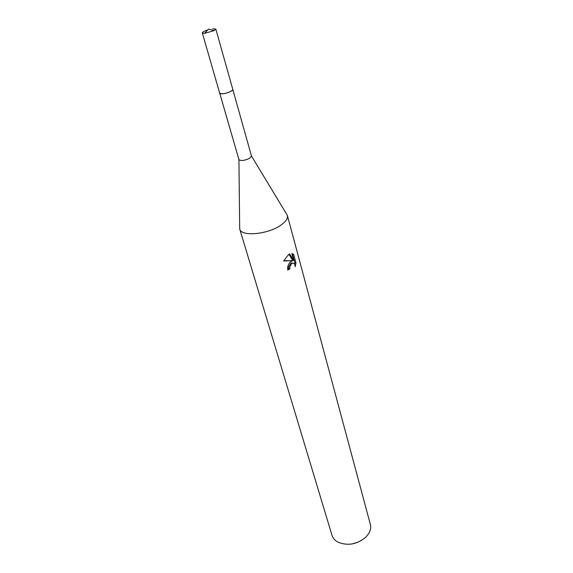 <?xml version="1.0" encoding="UTF-8"?>
<svg xmlns="http://www.w3.org/2000/svg" width="573" height="573" viewBox="0 0 573 573"><rect width="100%" height="100%" fill="white"/><g stroke="black" fill="none" stroke-linecap="round" stroke-linejoin="round"><path stroke-width="0.86" d="M220.168 93.564C222.84 94.115 226.335 93.42 230.654 91.487L232.617 90.018M219.738 93.241L238.92 159.602C240.853 161.113 244.392 160.691 249.527 158.334L251.475 156.021L232.81 89.517M239.672 226.865L239.729 229.042C240.989 236.785 267.448 234.565 280.534 225.368C285.755 221.78 288.04 218.485 287.381 215.469L286.278 213.586M290.554 261.854L292.624 260.665L283.635 261.002L288.541 254.541L289.63 253.939L293.691 260.364L291.822 253.517L293.698 254.455L295.976 262.864L295.167 266.796C295.045 263.909 294.042 262.763 292.144 263.358L291.17 264.117L289.766 267.161L289.874 268.895L287.796 270.055C287.259 266.882 288.176 264.146 290.554 261.854M239.729 229.042L331.982 535.282C332.877 538.14 334.854 540.418 337.905 542.108C347.804 546.162 357.201 544.436 366.097 536.937L368.912 533.277C370.616 530.233 371.096 527.253 370.344 524.352L287.381 215.469M287.625 269.238L288.728 268.608L288.62 266.882L290.998 263.086L292.803 263.143M288.728 268.608L289.874 268.895M294.622 264.182L294.78 262.577L292.495 254.183L293.691 254.455M294.78 262.577L295.976 262.864M283.742 260.722L292.624 260.665M292.495 254.183L291.865 253.674M293.691 260.364L292.524 260.092L288.899 254.319M351.851 543.999L358.053 542.237M207.655 29.954C204.167 31.128 202.384 32.124 202.312 32.948L204.504 33.363L214.202 30.598L215.842 29.094L212.69 28.779M202.312 32.948L219.688 93.12L221.343 93.793C225.146 94.13 233.54 90.892 232.788 89.388L215.842 29.094M251.475 156.021L287.345 215.348M292.144 263.358L290.998 263.086M238.92 159.602L239.693 228.921M214.202 30.598L208.543 29.13L204.504 33.363"/></g></svg>
